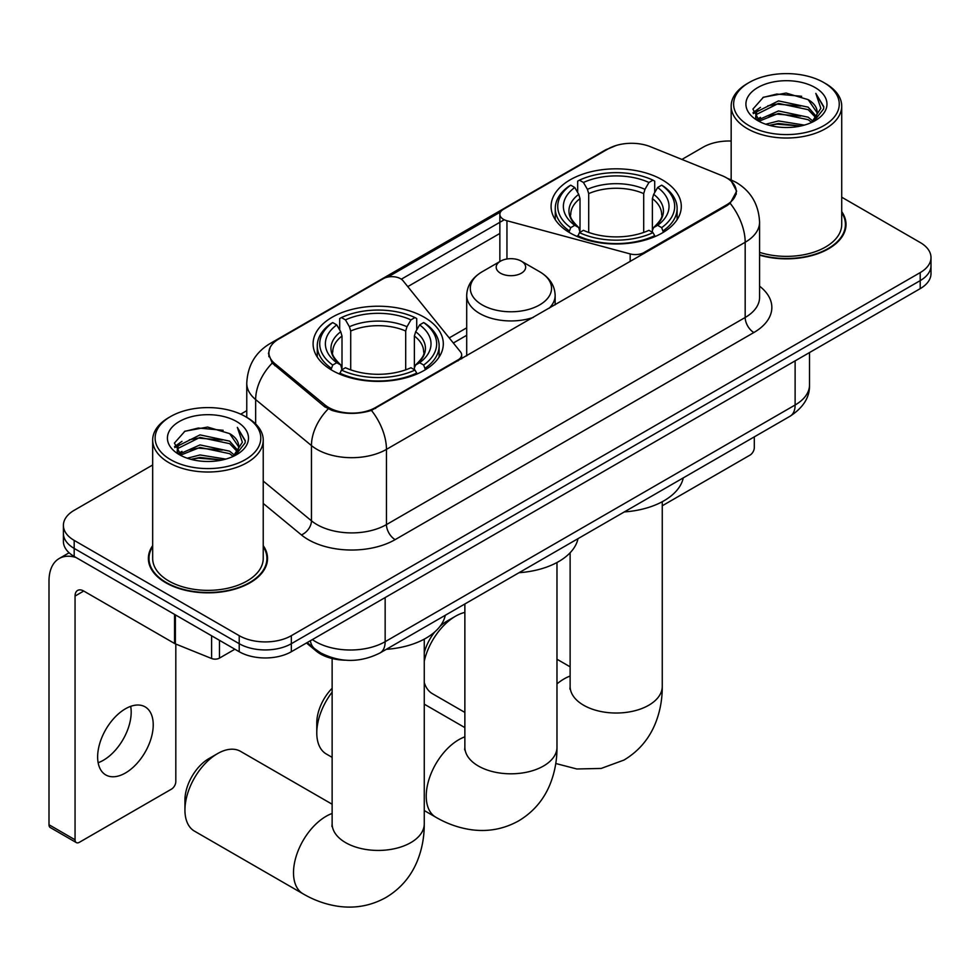 <?xml version="1.0" encoding="UTF-8"?>
<svg xmlns="http://www.w3.org/2000/svg" width="980" height="980" viewBox="0 0 980 980"><rect width="100%" height="100%" fill="white"/><g stroke="black" fill="none" stroke-linecap="round" stroke-linejoin="round"><path stroke-width="1.47" d="M644.056 253.489L644.056 252.509A12.287 7.093 180 0 1 630.177 253.918L506.954 220.745A12.287 7.093 180 0 1 503.463 219.336A12.287 7.093 180 0 1 499.861 214.326A12.287 7.093 180 0 1 503.463 209.304L608.078 148.911A33.161 19.147 0 0 1 650.561 146.755L722.076 175.677A33.161 19.147 0 0 1 726.511 177.821A33.161 19.147 0 0 1 736.225 191.357L736.225 194.285M424.23 317.238A65.109 37.583 0 0 0 353.29 309.08A65.109 37.583 0 0 0 313.098 343.809A65.109 37.583 0 0 0 332.159 370.391A65.109 37.583 0 0 0 403.111 378.537A65.109 37.583 0 0 0 443.303 343.809A65.109 37.583 0 0 0 424.23 317.238M662.235 179.83A65.109 37.583 0 0 0 591.283 171.684A65.109 37.583 0 0 0 551.091 206.4A65.109 37.583 0 0 0 570.164 232.983A65.109 37.583 0 0 0 641.116 241.129A65.109 37.583 0 0 0 681.296 206.4A65.109 37.583 0 0 0 662.235 179.83M375.597 407.496L458.052 359.893A12.287 7.093 180 0 0 461.654 354.882A12.287 7.093 180 0 0 460.502 351.881L403.037 280.746A12.287 7.093 180 0 0 383.229 278.724L278.614 339.129A33.161 19.147 0 0 0 268.9 352.665A33.161 19.147 0 0 0 274.89 363.654L324.968 404.948A33.161 19.147 0 0 0 375.597 407.496L375.597 408.488M644.056 252.509L726.511 204.906A33.161 19.147 0 0 0 736.225 191.357M345.315 660.189A36.848 21.278 180 0 1 316.32 651.136L306.458 642.99M152.672 545.615A59.572 34.398 0 0 0 148.372 558.441A59.572 34.398 0 0 0 165.828 582.769A59.572 34.398 0 0 0 230.753 590.23A59.572 34.398 0 0 0 267.528 558.441A59.572 34.398 0 0 0 263.228 545.615M148.997 561.54A59.572 34.398 0 0 0 148.788 562.459M731.472 181.484L736.654 191.161L730.161 203.301L726.939 205.641L371.432 410.412C358.276 414.381 345.132 414.381 331.987 410.412L324.539 406.651L272.232 363.09L268.459 353.523L270.161 347.435M152.672 464.986L74.186 510.31A36.848 21.278 0 0 0 63.394 525.354L63.394 541.401A36.848 21.278 0 0 0 74.186 556.444L239.218 651.725L239.218 643.701A36.848 21.278 0 0 0 291.342 643.701L920.208 280.623A36.848 21.278 0 0 0 931 265.58A36.848 21.278 0 0 1 920.208 280.623L291.342 643.701A36.848 21.278 0 0 1 239.218 643.701L74.186 548.42L239.218 643.701L239.218 635.677A36.848 21.278 0 0 0 291.342 635.677L920.208 272.599A36.848 21.278 0 0 0 931 257.556A36.848 21.278 0 0 0 920.208 242.513L841.722 197.201M63.394 533.377A36.848 21.278 0 0 0 74.186 548.42A36.848 21.278 0 0 1 63.394 533.377M387.835 277.046L500.56 211.962M401.322 279.19L503.463 220.218M759.573 255.155A59.572 34.398 0 0 0 846.022 224.457A59.572 34.398 0 0 0 841.722 211.631M731.166 141.034A36.848 21.278 0 0 0 703.052 147.233L681.909 159.434M246.764 410.669L240.713 414.16M63.394 525.354A36.848 21.278 0 0 0 74.186 540.397L239.218 635.677M267.124 562.459A59.572 34.398 0 0 0 266.915 561.54M845.617 228.475A59.572 34.398 0 0 0 845.409 227.556M239.218 651.725A36.848 21.278 0 0 0 291.342 651.725L920.208 288.647A36.848 21.278 0 0 0 931 273.604L931 257.556M662.26 505.778L749.957 455.149A6.137 3.54 120 0 0 754.306 447.627L754.306 436.872M749.088 125.661A52.822 30.49 0 0 0 823.788 125.661A52.822 30.49 0 0 0 823.788 82.54L825.528 83.545A55.272 31.911 0 0 1 841.722 106.11A55.272 31.911 0 0 1 807.594 135.595A55.272 31.911 0 0 1 747.36 128.674A55.272 31.911 0 0 1 731.166 106.11A55.272 31.911 0 0 1 747.36 83.545L749.088 82.54A52.822 30.49 0 0 0 749.088 125.661M759.573 252.35A55.272 31.911 0 0 0 841.722 224.457L841.722 106.11M759.573 254.763A58.959 34.043 0 0 0 845.409 224.457A58.959 34.043 0 0 0 841.722 212.611M765.748 124.227L778.5 120.957L804.335 125.097M769.398 125.342L778.5 123.468L800.562 126.04L776.773 124.154L769.655 125.403M757.834 120.099L778.5 110.936L808.157 117.196L812.935 121.153M759.071 121.177L778.5 113.435L808.157 119.695L811.611 122.341M756.095 118.421L755.727 115.946L756.781 111.769L778.5 100.903L808.157 107.163L816.279 116.375M755.825 117.208L756.781 114.268L778.5 103.402L808.157 109.674L815.691 117.576M811.293 122.598A30.711 17.726 0 0 0 817.149 112.173A30.711 17.726 0 0 0 808.157 99.642L817.136 112.786M815.103 87.551A40.535 23.41 0 0 0 757.871 87.502A40.535 23.41 0 0 0 757.601 120.552A40.535 23.41 0 0 0 757.773 120.65A40.535 23.41 0 0 0 815.287 120.552A40.535 23.41 0 0 0 815.103 87.551M808.157 99.642L786.095 93.051L763.42 97.228L752.91 109.099L759.88 121.765M813.804 121.373L823.604 108.939L823.8 106.71L815.826 93.394L820.848 108.315L811.611 122.451M825.528 83.545L823.788 82.54A52.822 30.49 0 0 0 749.088 82.54M815.826 93.394L823.788 107.212M762.893 97.486L776.773 94.056L801.652 96.285M753.302 113.619L757.834 110.066M767.818 105.828L776.773 104.088L800.77 106.061M767.818 115.861L776.773 114.121L800.77 116.093M753.044 112.639L760.48 107.347M757.001 119.376L760.48 117.379M424.267 652.766A33.785 19.502 -60 0 1 434.863 631.843M440.106 626.232A33.785 19.502 -60 0 1 446.819 621.234L455.504 616.224A46.06 26.595 120 0 0 424.267 661.231M424.267 682.521A46.06 26.595 120 0 0 432.474 693.73L464.863 712.423M568.988 232.285L570.74 227.642A58.469 33.761 0 0 1 570.74 185.171L574.758 187.499A52.822 30.49 0 0 0 574.758 225.314L578.727 227.568L580.013 232.309M580.013 230.374L580.013 198.621L578.727 194.334L574.758 187.499M577.673 192.521L577.673 181.153L579.425 180.161A58.469 33.761 0 0 1 652.974 180.161L648.944 182.476A52.822 30.49 0 0 0 583.443 182.476L587.412 189.324L588.698 193.611L588.698 232.444M643.701 232.444L643.701 193.611L644.975 189.324L648.944 182.476M624.321 511.915A67.559 39.004 0 0 0 683.268 477.885M577.673 235.666A60.932 35.182 0 0 0 654.714 235.666L652.974 232.652A58.469 33.761 0 0 1 579.425 232.652L577.673 236.707M654.714 236.707L654.714 235.666M570.74 185.171L568.988 186.175A60.932 35.182 0 0 0 555.268 208.409A60.932 35.182 0 0 0 568.988 230.655M652.974 180.161L654.714 181.153L654.714 192.521M579.425 232.652L583.443 230.325A52.822 30.49 0 0 0 648.944 230.325L652.974 232.652M574.758 225.314L570.74 227.642M583.443 182.476L579.425 180.161M578.727 194.334A47.248 27.281 0 0 0 578.727 227.568L578.947 227.715C572.234 221.223 569.503 216.825 570.752 214.498A45.448 26.24 0 0 1 580.013 198.621M663.399 230.655A60.932 35.182 0 0 0 677.119 208.409A60.932 35.182 0 0 0 663.399 186.175L661.659 185.171A58.469 33.761 0 0 1 661.659 227.642L663.399 232.285M661.659 227.642L657.641 225.314A52.822 30.49 0 0 0 657.641 187.499L661.659 185.171M657.641 187.499L653.66 194.334L652.386 198.621L652.386 230.374L653.66 227.568L657.641 225.314M652.386 198.621A45.448 26.24 0 0 1 661.647 214.498C662.884 216.837 660.153 221.247 653.439 227.715L653.66 227.568A47.248 27.281 0 0 0 653.66 194.334M652.386 232.309L652.386 230.374M464.863 612.402A46.06 26.595 120 0 0 455.504 616.224L446.819 621.234M184.938 810.043L184.938 800.011A33.785 19.502 -60 0 1 208.826 758.643L217.511 753.632A46.06 26.595 120 0 0 184.938 810.043A46.06 26.595 120 0 0 194.481 831.138L303.053 893.821A46.06 26.595 -60 0 1 295.985 856.912A46.06 26.595 -60 0 1 326.083 816.316A46.06 26.595 -60 0 1 332.134 813.473M330.995 369.693L332.735 365.038A58.469 33.761 0 0 1 332.735 322.579L336.765 324.907A52.822 30.49 0 0 0 336.765 362.723L340.734 364.977L342.008 369.717M342.008 367.782L342.008 336.03L340.734 331.742L336.765 324.907M339.68 329.929L339.68 318.561L341.432 317.569A58.469 33.761 0 0 1 414.969 317.569L410.951 319.884A52.822 30.49 0 0 0 345.45 319.884L349.419 326.732L350.705 331.02L350.705 369.852M405.696 369.852L405.696 331.02L406.982 326.732L410.951 319.884M386.316 649.323A67.559 39.004 0 0 0 445.275 615.293M339.68 373.074A60.932 35.182 0 0 0 416.721 373.074L414.969 370.06A58.469 33.761 0 0 1 341.432 370.06L339.68 374.115M416.721 374.115L416.721 373.074M332.735 322.579L330.995 323.572A60.932 35.182 0 0 0 317.275 345.818A60.932 35.182 0 0 0 330.995 368.051M414.969 317.569L416.721 318.561L416.721 329.929M341.432 370.06L345.45 367.733A52.822 30.49 0 0 0 410.951 367.733L414.969 370.06M336.765 362.723L332.735 365.038M345.45 319.884L341.432 317.569M340.734 331.742A47.248 27.281 0 0 0 340.734 364.977L340.954 365.124C334.241 358.631 331.51 354.233 332.747 351.906A45.448 26.24 0 0 1 342.008 336.03M425.406 368.051A60.932 35.182 0 0 0 439.126 345.818A60.932 35.182 0 0 0 425.406 323.572L423.654 322.579A58.469 33.761 0 0 1 423.654 365.038L425.406 369.693M423.654 365.038L419.636 362.723A52.822 30.49 0 0 0 419.636 324.907L423.654 322.579M419.636 324.907L415.667 331.742L414.381 336.03L414.381 367.782L415.667 364.977L419.636 362.723M414.381 336.03A45.448 26.24 0 0 1 423.654 351.906C424.891 354.246 422.147 358.643 415.447 365.124L415.667 364.977A47.248 27.281 0 0 0 415.667 331.742M414.381 369.717L414.381 367.782M332.134 804.225L240.541 751.354A46.06 26.595 120 0 0 217.511 753.632L208.826 758.643M332.134 692.137A46.06 26.595 120 0 0 316.785 732.918L316.785 722.885A33.785 19.502 -60 0 1 332.134 688.266M316.785 732.918A46.06 26.595 120 0 0 326.328 754.012L332.134 757.356M549.057 308.332A44.223 25.529 0 0 0 555.146 295.409C554.815 285.572 549.658 277.671 539.649 271.73L521.348 261.17A14.737 8.514 0 0 0 500.498 261.17A14.737 8.514 0 0 0 500.498 273.2A14.737 8.514 0 0 0 521.348 273.2A14.737 8.514 0 0 0 521.348 261.17L539.649 271.73A40.621 23.459 0 0 1 539.649 304.903A40.621 23.459 0 0 1 482.197 304.903A40.621 23.459 0 0 1 482.197 271.73C472.189 277.671 467.031 285.572 466.701 295.409A44.223 25.529 0 0 0 479.649 313.465A44.223 25.529 0 0 0 533.316 317.422M519.045 572.7A67.559 39.004 0 0 0 577.992 538.669M130.683 706.335A39.31 22.699 -60 0 1 103.39 760.26A39.31 22.699 -60 0 1 98.147 762.71M125.44 772.987A39.31 22.699 120 0 0 151.116 738.344A39.31 22.699 120 0 0 145.089 706.85A39.31 22.699 120 0 0 125.44 708.797A39.31 22.699 120 0 0 99.752 743.428A39.31 22.699 120 0 0 105.779 774.935A39.31 22.699 120 0 0 125.44 772.987M219.459 640.308L219.459 658.119L234.882 649.213M76.024 557.498A49.135 28.371 -120 0 0 59.18 558.527A49.135 28.371 -120 0 0 49 581.018L49 824.744L75.056 839.787L75.056 596.061A12.287 7.093 60 0 1 77.604 590.438A12.287 7.093 60 0 1 83.741 591.038L174.562 643.48L174.562 614.399M75.056 839.787A6.137 3.54 120 0 0 76.33 842.592L50.274 827.549A6.137 3.54 -60 0 1 49 824.744M76.33 842.592A6.137 3.54 120 0 0 79.404 842.286L171.476 789.133A6.137 3.54 120 0 0 175.812 781.611L175.812 644.056M219.459 658.119A6.137 3.54 180 0 1 211.594 658.511L175.383 643.872A6.137 3.54 180 0 1 174.562 643.48M170.606 459.657A52.822 30.49 0 0 0 245.306 459.657A52.822 30.49 0 0 0 245.306 416.524L247.046 417.529A55.272 31.911 0 0 1 263.228 440.094A55.272 31.911 0 0 1 229.112 469.579A55.272 31.911 0 0 1 168.866 462.658A55.272 31.911 0 0 1 152.672 440.094A55.272 31.911 0 0 1 168.866 417.529L170.606 416.524A52.822 30.49 0 0 0 170.606 459.657M152.672 440.094L152.672 558.441A55.272 31.911 0 0 0 168.866 581.018A55.272 31.911 0 0 0 229.112 587.927A55.272 31.911 0 0 0 263.228 558.441L263.228 440.094M152.672 546.595A58.959 34.043 0 0 0 148.997 558.441A58.959 34.043 0 0 0 166.257 582.512A58.959 34.043 0 0 0 230.521 589.899A58.959 34.043 0 0 0 266.915 558.441A58.959 34.043 0 0 0 263.228 546.595M187.266 458.211L200.006 454.953L225.853 459.093M190.904 459.326L200.006 457.452L222.068 460.024M179.303 454.108L200.006 444.92L229.663 451.18L234.441 455.137M180.577 455.161L200.006 447.431L229.663 453.691L233.118 456.325M177.613 452.405L177.245 449.943L178.286 445.753L200.006 434.887L229.663 441.147L237.785 450.359M177.343 451.192L178.286 448.264L200.006 437.399L229.663 443.658L237.209 451.56M232.811 456.582A30.711 17.726 0 0 0 238.667 446.157A30.711 17.726 0 0 0 229.663 433.626L238.642 446.77M236.621 421.535A40.535 23.41 0 0 0 179.377 421.486A40.535 23.41 0 0 0 179.12 454.536A40.535 23.41 0 0 0 179.291 454.634A40.535 23.41 0 0 0 236.793 454.536A40.535 23.41 0 0 0 236.621 421.535M229.663 433.626L207.601 427.047L184.926 431.212L174.416 443.095L181.386 455.749M235.323 455.357L245.11 442.923L245.306 440.706L237.344 427.378L242.366 442.299L233.13 456.435M247.046 417.529L245.306 416.524A52.822 30.49 0 0 0 170.606 416.524M237.344 427.378L245.306 441.208M184.399 431.47L198.291 428.052L223.158 430.281M174.82 447.615L179.352 444.05M189.324 439.812L198.291 438.072L222.276 440.045M189.324 449.845L198.291 448.105L222.276 450.077M191.161 459.387L198.291 458.138L222.043 460.037M174.562 446.623L181.998 441.343M178.507 453.373L181.998 451.363M458.052 360.873L458.052 359.893M274.89 363.654L274.89 365.712M324.968 404.948L324.968 406.994M726.511 204.906L726.511 205.886M316.32 650.034L316.32 651.136M630.177 261.501L630.177 253.918M506.954 258.99L506.954 220.745M759.573 286.185A61.422 35.464 180 0 1 753.865 332.526L395.136 539.637A12.287 7.093 60 0 1 386.451 524.594L745.18 317.483A49.135 28.371 0 0 0 759.573 297.43L759.573 222.203A49.135 28.371 180 0 1 745.18 242.256A42.998 24.819 -120 0 0 730.161 203.301M395.136 539.637A61.422 35.464 180 0 1 308.271 539.637A61.422 35.464 180 0 1 301.399 534.909L263.228 503.438M328.202 408.93A42.998 28.751 129.5 0 0 311.456 445.582L311.456 520.809A49.135 28.371 0 0 0 316.969 524.594A49.135 28.371 0 0 0 386.451 524.594L386.451 449.379A49.135 28.371 180 0 1 316.969 449.379A49.135 28.371 180 0 1 311.456 445.582L255.657 399.571A49.135 28.371 180 0 1 246.764 383.303L246.764 417.37M759.573 222.203C758.74 204.538 750.974 191.284 736.274 182.464L730.076 179.438A42.998 20.139 112 0 0 728.25 178.899M371.432 410.412A42.998 24.819 60 0 1 386.451 449.379L745.18 242.256L745.18 317.483A12.287 7.093 60 0 0 753.865 332.526M274.694 341.849A42.998 24.819 -120 0 0 270.064 343.563C255.364 352.384 247.597 365.638 246.764 383.303M270.064 343.563L604.905 150.246A42.998 24.819 60 0 1 608.163 148.862M272.232 363.09A42.998 28.751 129.5 0 0 255.657 399.571L255.657 423.973M407.778 286.613L499.861 233.448M291.342 635.677L291.342 651.725M920.208 272.599L920.208 288.647M74.186 540.397L74.186 556.444M263.228 481.045L311.456 520.809A12.287 8.22 -50.5 0 1 301.399 534.909M466.701 327.822L449.22 337.916M312.363 639.585A49.135 28.371 0 0 0 315.658 641.692A49.135 28.371 0 0 0 385.152 641.692L795.123 404.997A49.135 28.371 0 0 0 809.517 384.932C809.884 397.133 803.38 407.558 790.039 416.243L380.056 652.937A24.573 14.186 60 0 0 385.152 641.692L385.152 597.567M795.123 360.861L795.123 404.997A24.573 14.186 60 0 1 790.039 416.243M310.366 640.736A24.573 16.427 129.5 0 0 314.654 648.723L307.193 642.574M662.26 501.736L662.26 686.429A46.06 26.595 180 0 1 648.772 705.233A46.06 26.595 180 0 1 583.627 705.233A46.06 26.595 180 0 1 570.127 686.429L569.919 689.062M556.983 683.905A46.06 26.595 -60 0 1 564.076 678.907A46.06 26.595 -60 0 1 570.127 676.065M643.701 193.611A45.448 26.24 0 0 0 588.698 193.611M644.975 189.324A47.248 27.281 0 0 0 587.412 189.324M424.267 639.132L424.267 823.837A46.06 26.595 180 0 1 410.767 842.641A46.06 26.595 180 0 1 345.622 842.641A46.06 26.595 180 0 1 332.134 823.837L331.926 826.471M405.696 331.02A45.448 26.24 0 0 0 350.705 331.02M406.982 326.732A47.248 27.281 0 0 0 349.419 326.732M556.983 562.508L556.983 747.213A46.06 26.595 180 0 1 543.496 766.017A46.06 26.595 180 0 1 478.35 766.017A46.06 26.595 180 0 1 464.863 747.213L464.655 749.847M556.983 747.213C557.057 760.333 554.717 772.755 549.988 784.478C543.557 800.084 533.12 812.212 518.69 820.848C504.002 829.019 488.285 831.995 471.552 829.766C459.032 828.002 447.113 823.813 435.769 817.198A46.06 26.595 -60 0 1 428.713 780.276A46.06 26.595 -60 0 1 458.812 739.692A46.06 26.595 -60 0 1 464.863 736.85M75.056 596.061L83.741 591.038M175.383 614.864L175.383 643.872M211.594 658.511L211.594 635.775M499.861 261.525L499.861 214.326M268.9 352.665L268.9 356.732M461.654 358.803L461.654 354.882M604.905 150.246L616.138 145.481M730.076 179.438L727.405 178.36M466.701 335.295L453.336 343.012M380.056 652.937C360.285 662.872 340.513 662.872 320.754 652.937L314.654 648.723M809.517 384.932L809.517 352.555M845.409 229.381L845.409 224.457M755.727 117.992L755.727 115.946M731.166 179.891L731.166 106.11M662.26 686.429C662.333 699.561 659.993 711.982 655.265 723.693C648.833 739.312 638.397 751.427 623.966 760.064L601.157 768.442L576.828 768.982L555.77 763.506M555.268 219.655L555.268 208.409M677.119 219.655L677.119 208.409M570.127 666.829L556.983 659.234M570.127 552.757L570.127 686.429M424.267 823.837C424.328 836.957 422 849.378 417.272 861.102C410.828 876.72 400.404 888.836 385.973 897.472C371.273 905.655 355.569 908.619 338.835 906.39C326.316 904.638 314.384 900.436 303.053 893.821M317.275 357.051L317.275 345.818M439.126 357.051L439.126 345.818M332.134 658.523L332.134 823.837M435.769 817.198L424.267 810.546M555.146 304.829L555.146 295.409M466.701 355.887L466.701 295.409M500.498 261.17L482.197 271.73M464.863 727.601L424.267 704.167M464.863 603.986L464.863 747.213M59.18 558.527L69.115 552.781M266.915 563.378L266.915 558.441M177.245 451.976L177.245 449.943M148.997 563.378L148.997 558.441"/></g></svg>
